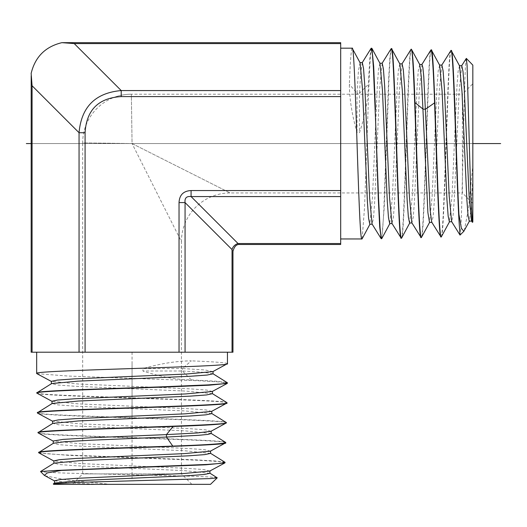 <?xml version="1.0" encoding="UTF-8"?>
<svg xmlns="http://www.w3.org/2000/svg" width="527" height="527" viewBox="0 0 527 527"><rect width="100%" height="100%" fill="white"/><g stroke="black" fill="none" stroke-linecap="round" stroke-linejoin="round"><path stroke-width="0.4" stroke-dasharray="2.63 1.98" d="M340.692 238.955L340.692 238.072L340.692 238.955M340.692 244.482L340.692 42.661M352.161 48.181C351.226 48.846 350.29 60.895 349.355 84.327C349.447 98.852 352.003 114.932 357.023 132.573L359.473 132.718C365.29 115.123 368.254 98.99 368.38 84.327L359.473 93.253L359.473 132.718M371.113 48.319L369.743 58.846L368.38 84.327M362.148 238.738L364.539 207.486L369.322 74.979L370.521 55.131L371.719 48.181M362.326 62.641L360.797 71.83L359.473 93.253L357.023 93.207L357.023 132.573M360.106 62.779L358.452 70.598L357.023 93.207L349.355 84.327M391.06 48.84L389.842 57.93L388.623 79.577L383.748 211.874L382.53 231.775L381.311 238.777M401.199 238.158C404.512 243.856 407.826 43.293 411.146 49.288M421.093 237.539C424.406 243.178 427.72 43.952 431.033 49.907M421.969 64.498L419.354 90.44L414.486 200.576L413.267 217.131L411.844 222.789M402.108 63.879L399.466 89.972L394.598 200.985L393.379 217.684L391.983 223.448M382.194 63.26L379.578 89.57L374.704 201.452L373.491 218.27L372.069 224.028M451.211 50.533C447.897 44.611 444.584 242.512 441.27 236.913M440.98 236.919C444.294 242.545 447.607 44.604 450.928 50.526M431.323 49.913C428.003 43.958 424.69 243.191 421.376 237.532M411.435 49.301C408.115 43.293 404.802 243.843 401.488 238.151M381.792 238.586L384.229 207.691L389.104 75.414L390.323 55.599L391.541 48.682M466.197 58.431L465.433 66.027L464.676 85.354L461.645 208.488L460.888 227.796L460.137 235.121M472.831 222.025L472.831 220.938L472.502 222.361M472.831 220.938L472.831 216.353L471.507 220.932M461.777 65.73L459.136 91.303L454.267 199.687L453.049 215.978L451.619 221.551M441.889 65.111L439.241 90.868L434.373 200.135L433.161 216.551L431.732 222.17M472.831 216.353L472.831 177.019L471.171 207.592L469.274 221.175M459.564 65.875L458.115 71.277L456.902 87.41L452.047 195.669L449.379 221.795M439.67 65.256L438.22 70.71L437.008 86.975L432.153 196.116L429.492 222.407M472.831 177.019L472.831 65.117M464.3 230.628L468.536 208.317L472.831 165.313M419.782 64.637L418.333 70.137L417.12 86.54L412.259 196.551L409.604 223.026M399.888 64.017L398.445 69.557L397.226 86.092L392.371 196.973L389.736 223.646M379.967 63.352L378.551 68.997L377.339 85.67L372.477 197.434L369.822 224.265M472.831 83.76L472.831 203.376L472.831 83.76L462.403 94.195L462.403 192.948L472.831 203.376M112.146 98.147C118.298 95.519 124.701 94.201 131.361 94.195L462.403 94.195L462.403 192.948L230.121 192.948L132.06 143.568L131.361 94.195L132.06 143.568L230.121 192.948A48.682 48.682 -45 0 0 181.44 241.629L132.06 143.568L181.44 241.629L181.44 473.911L82.68 473.911L82.68 142.876L132.06 143.568L82.68 142.876A48.682 48.682 -45 0 1 131.361 94.195C124.517 94.208 117.949 95.591 111.658 98.358M191.868 484.339L181.44 473.911L82.68 473.911L72.252 484.339L191.868 484.339L72.252 484.339M53.602 484.339L210.51 484.339M224.963 462.258L216.208 461.033L195.069 459.814L65.17 454.933L45.592 453.707L38.708 452.489M217.196 477.712L209.601 476.948L190.273 476.184L67.14 473.154L47.832 472.396L40.507 471.645M54.689 484.339L53.267 484.017M59.274 484.339L54.696 483.022M209.898 473.286L184.325 470.644L75.947 465.776L59.65 464.557L54.077 463.134M210.517 453.398L184.76 450.756L75.499 445.888L59.077 444.669L53.458 443.24M191.301 379.888L182.375 370.988L142.909 370.988C160.504 376.798 176.637 379.763 191.301 379.888L216.781 381.258L227.308 382.622M36.85 392.819C31.139 396.133 233 399.446 226.959 402.766M37.47 412.707C31.778 416.02 232.321 419.34 226.34 422.654M38.089 432.601C32.43 435.915 231.689 439.228 225.721 442.542M211.129 433.484L185.188 430.862L75.051 425.994L58.497 424.775L52.838 423.352M211.749 413.616L185.656 410.974L74.643 406.106L57.944 404.888L52.18 403.491M212.368 393.702L186.057 391.087L74.175 386.219L57.357 385L51.6 383.577M212.987 373.841L203.797 372.312L182.375 370.988L182.421 368.538L143.054 368.538L142.909 370.988M212.849 371.614L205.029 369.961L182.421 368.538L191.301 360.863C176.776 360.955 160.695 363.511 143.054 368.538M210.991 431.29L205.49 429.841L189.088 428.629L79.076 423.774L52.601 421.113M211.61 411.396L206.07 409.953L189.542 408.741L78.655 403.88L51.982 401.245M212.276 391.482L206.63 390.059L189.957 388.847L78.194 383.985L51.363 381.331M226.327 422.944C232.348 419.624 31.785 416.31 37.476 412.997M226.946 403.05C232.993 399.736 31.133 396.423 36.864 393.109M36.89 373.656L68.141 376.047L200.649 380.837L220.497 382.029L227.447 383.228M227.447 363.67C226.781 362.734 214.733 361.799 191.301 360.863M98.615 484.339L68.036 482.679L54.452 480.782M209.753 471.072L204.351 469.623L188.218 468.411L79.959 463.556L53.833 460.894M210.372 451.178L204.917 449.735L188.653 448.517L79.511 443.662L53.22 441M225.714 442.832C231.656 439.518 32.463 436.204 38.096 432.884M44.999 475.809L67.311 480.051L110.314 484.339M38.899 452.976L69.241 455.414L198.896 460.282L218.316 461.5L225.095 462.719M31.146 352.207L232.967 352.207M73.582 352.207L37.555 352.207L73.582 352.207M96.033 352.207L168.087 352.207L96.033 352.207M190.537 352.207L226.564 352.207L190.537 352.207M340.692 107.541L340.692 179.595L340.692 107.541M340.692 190.55L191.084 190.55C183.449 190.939 179.43 194.95 179.035 202.592L185.063 202.592L232.038 249.567C233.329 252.15 233.329 252.15 232.038 249.567A6.956 5.389 -45 0 1 238.059 243.546C240.641 244.838 240.641 244.838 238.059 243.546L340.692 243.546M340.692 202.045L340.692 238.072L340.692 202.045M340.692 85.091L340.692 49.064L340.692 85.091M191.084 190.55L191.084 196.571C186.538 196.044 184.536 198.047 185.063 202.592L185.063 352.207M31.185 75.756L32.081 85.749L79.057 132.725C81.349 106.909 95.4 92.857 121.217 90.565L121.217 96.593L340.692 96.593M340.692 90.565L121.217 90.565L74.241 43.589L61.903 42.661M32.081 143.568L472.831 143.568L32.081 143.568M352.866 143.568L405.026 143.568M132.06 143.568L438.062 143.568M396.363 143.568L441.534 143.568M132.06 364.374L132.06 416.534M340.692 143.568L467.232 143.568M132.06 352.207L132.06 478.74M121.217 96.593C98.477 97.943 86.428 109.985 85.084 132.725L79.057 132.725L79.057 352.207M32.081 352.207L32.081 85.749M85.084 132.725L85.084 352.207M179.035 352.207L179.035 202.592M340.692 196.571L191.084 196.571L238.059 243.546M232.038 352.207L232.038 249.567M74.241 43.589L340.692 43.589"/><path stroke-width="0.79" d="M32.081 352.207L32.081 85.749L31.146 73.411C35.131 56.89 45.381 46.639 61.903 42.661L340.692 42.661L340.692 244.482L239.923 244.482C236.544 244.1 234.225 246.419 232.967 251.432L232.967 352.207L31.146 352.207L31.185 75.756M340.692 238.955L361.937 238.955C358.676 244.857 355.415 42.265 352.161 48.181L360.099 62.779L362.53 89.485L367.391 201.676L368.604 218.422L369.822 224.265L372.273 224.186M340.692 48.181L352.161 48.181M375.468 117.699L378.531 197.572L380.066 227.868L380.83 236.017L381.601 238.764L381.14 238.639L379.717 227.058L378.3 198.995L375.468 117.699L373.379 67.522L372.332 53.148L371.113 48.319L362.128 62.799M371.285 48.181L371.904 48.359L373.689 66.665L375.468 109.478M391.983 223.448L401.199 238.158C397.885 244.172 394.571 42.99 391.258 48.668L391.06 48.84M410.955 49.459L411.146 49.288C414.459 43.642 417.773 243.54 421.093 237.539L421.376 237.532C419.242 240.496 417.114 161.42 414.98 102.581C413.794 68.635 412.615 50.869 411.435 49.301L411.146 49.288M399.657 63.8L402.108 63.879L403.326 69.735L404.545 86.362L409.413 196.933L411.844 222.789L421.093 237.539M430.836 50.085L431.033 49.907C432.219 51.468 433.398 69.116 434.584 102.844C436.712 161.334 438.846 239.871 440.98 236.919L441.27 236.913C437.95 242.868 434.637 44.268 431.323 49.913L431.033 49.907M440.98 236.919L431.732 222.17L430.184 210.563L423.774 76.626L422.885 67.601L421.969 64.498M391.956 223.408L389.519 197.368L384.651 85.914L383.432 69.156L382.22 63.26L379.769 63.187M381.14 238.639L372.069 224.028L369.631 197.816L364.763 85.493L363.544 68.596L362.326 62.641L359.875 62.561M450.928 50.526L451.211 50.533C453.787 46.001 456.356 164.134 458.931 214.311L458.931 219.469C456.257 173.429 453.589 45.638 450.928 50.526L441.679 65.282M449.617 221.571L441.27 236.913M429.722 222.19L421.376 237.532M401.706 237.914L401.488 238.151C398.168 244.146 394.855 42.983 391.541 48.682L391.258 48.668M466.323 58.398L472.831 65.117L472.831 222.025L472.376 222.322L470.848 197.276L467.074 65.236L466.323 58.398L461.566 65.901M458.931 214.311L461.375 228.27L463.839 231.3L460.025 235.088L458.931 219.469M472.376 222.322L471.507 220.932L469.076 195.616L464.208 87.666L462.996 71.441L461.777 65.73L459.327 65.658M460.025 235.088L451.619 221.551L449.188 196.051L444.32 87.232L443.102 70.868L441.889 65.111L439.439 65.038M451.83 221.715L449.379 221.795L448.167 216.149L446.955 199.95L442.1 91.25L439.67 65.256L431.323 49.913M419.782 64.643L411.435 49.301M412.048 222.954L409.604 223.026L408.385 217.276L407.173 200.8L402.312 90.354L399.888 64.017L391.541 48.682M471.724 221.096L469.274 221.175L468.055 215.569L466.843 199.509L461.988 91.691L459.564 65.875L451.211 50.533M431.942 222.335L429.492 222.407L427.891 212.598L421.435 78.154L419.782 64.637M463.839 231.3L469.511 220.951M389.736 223.646L388.498 217.868L387.286 201.268L382.424 89.946L379.967 63.352M217.229 477.831L210.51 484.339L53.602 484.339L53.306 483.885L78.352 482.363L210.392 478.582L217.229 477.831L209.733 473.075M225.543 442.344L225.721 442.542C224.146 443.727 206.505 444.907 172.784 446.092C114.319 448.22 35.731 450.354 38.708 452.489L38.715 452.779C32.786 449.459 231.346 446.145 225.714 442.832L210.372 451.178L184.378 453.609L75.677 458.464L59.479 459.676L53.833 460.894M172.784 446.092L166.433 437.054L92.383 440.15L65.065 441.698L53.458 443.24L38.708 452.489M225.101 462.436L224.904 462.917L205.728 464.801L61.316 470.44L47.358 472.884L44.327 475.347L40.539 471.533L56.158 470.44L207.085 464.439L220.464 463.437L224.963 462.258L210.345 453.187M53.306 483.885L54.696 483.022L80.012 480.584L187.961 475.723L204.186 474.504L209.898 473.286L209.97 470.835M40.539 471.533L54.077 463.134L79.577 460.697L188.402 455.829L204.759 454.617L210.517 453.398L210.589 450.947M173.047 426.488C206.986 425.309 224.746 424.123 226.327 422.944L210.991 431.29L197.473 432.944L166.466 434.604L173.047 426.488C114.214 428.622 35.111 430.757 38.096 432.884L38.089 432.601C32.094 429.281 232.025 425.968 226.34 422.654L226.327 422.944M211.828 411.165L211.749 413.616L205.892 414.835L189.265 416.053L78.694 420.921L52.838 423.352L38.089 432.601M36.85 392.819L36.864 393.109C34.196 391.067 107.001 389.018 166.15 386.976L157.929 386.976C99.906 388.926 34.551 390.869 36.85 392.819L51.6 383.577L77.812 381.146L190.135 376.271L207.032 375.053L212.987 373.841L213.066 371.39M226.788 402.569L226.959 402.766C232.67 406.08 31.449 409.393 37.47 412.707L37.476 412.997C31.468 409.683 232.657 406.363 226.946 403.05L211.61 411.396L185.273 413.827L74.827 418.682L58.352 419.894L52.601 421.113L52.68 423.563M52.18 403.491L37.47 412.707M157.929 386.976L208.106 384.888L222.486 383.84L227.447 382.793L212.829 373.636M53.293 443.451L53.22 441L63.029 439.399L90.117 437.805L166.466 434.604L166.433 437.054L199.002 435.282L208.027 434.393L211.136 433.51L211.208 431.06M52.219 403.465L78.259 401.034L189.713 396.159L206.472 394.947L212.368 393.702M51.982 401.245L57.759 400.006L74.36 398.794L185.682 393.932L212.276 391.482M51.442 383.781L51.363 381.331L57.206 380.119L73.951 378.9L186.143 374.045L212.849 371.614L227.447 363.67C233.342 366.93 30.77 370.185 36.673 373.445L36.89 373.656M52.199 401.449L36.864 393.109M227.447 382.793L227.269 383.412L208.962 385.197L166.15 386.976M54.531 483.233L54.452 480.782L60.058 479.57L76.119 478.351L183.936 473.503L209.753 471.072L224.904 462.917M53.438 441.231L38.096 432.884M44.327 475.347L54.676 481.019M38.715 452.779L54.057 461.125M61.316 470.44L56.158 470.44M36.673 352.207L36.673 373.445M227.447 352.207L227.447 363.67M340.692 243.546L238.059 243.546C240.641 244.838 240.641 244.838 238.059 243.546A6.956 5.389 -45 0 0 232.038 249.567C233.329 252.15 233.329 252.15 232.038 249.567L185.063 202.592C184.536 198.047 186.538 196.044 191.084 196.571L191.084 190.55C183.449 190.939 179.43 194.95 179.035 202.592L185.063 202.592L185.063 352.207M61.903 42.661L74.241 43.589L340.692 43.589M340.692 90.565L121.217 90.565C95.4 92.857 81.349 106.909 79.057 132.725L85.084 132.725L85.084 352.207M26.35 143.568L32.081 143.568L26.35 143.568M472.831 143.568L500.65 143.568L472.831 143.568M434.584 102.844L425.546 109.194L423.095 109.161L414.98 102.581M238.059 243.546L191.084 196.571L340.692 196.571M232.038 352.207L232.038 249.567M179.035 352.207L179.035 202.592M340.692 190.55L191.084 190.55M74.241 43.589L121.217 90.565L121.217 96.593C98.477 97.943 86.428 109.985 85.084 132.725M121.217 96.593L340.692 96.593M79.057 352.207L79.057 132.725L32.081 85.749M391.08 48.813L382.009 63.424M410.974 49.426L401.903 64.037M430.862 50.045L421.791 64.663M409.835 222.809L401.679 237.967M389.94 223.428L381.792 238.579M379.993 63.398L371.904 48.359M370.046 224.047L362.128 238.784M421.995 64.498L419.545 64.419M392.16 223.567L389.71 223.646M226.821 402.588L212.203 393.524M226.202 422.483L211.59 413.412M225.582 442.37L210.965 433.299M52.819 421.343L37.661 413.188M212.229 391.502L227.269 383.412M51.58 381.555L36.844 373.636M52.061 403.675L51.982 401.225M212.368 393.728L212.44 391.278M53.84 460.894L53.912 463.345"/></g></svg>
